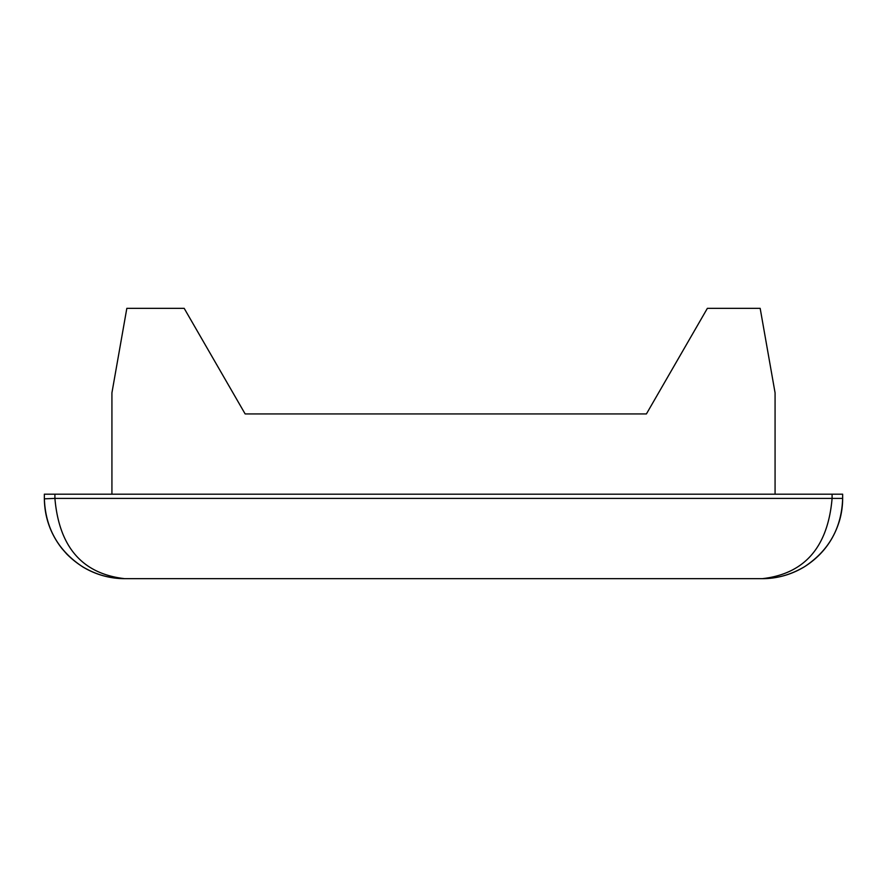 <?xml version="1.0" encoding="UTF-8"?>
<svg xmlns="http://www.w3.org/2000/svg" width="887" height="887" viewBox="0 0 887 887"><rect width="100%" height="100%" fill="white"/><g stroke="black" fill="none" stroke-linecap="round" stroke-linejoin="round"><path stroke-width="1.33" d="M54.905 494.181L44.35 494.181L44.35 498.405C45.315 527.865 58.11 550.683 82.724 566.871C95.608 574.632 109.567 578.568 124.601 578.657C101.872 578.269 82.513 569.975 66.536 553.81L61.868 548.454C50.481 533.874 44.638 517.321 44.35 498.816L54.905 498.405L54.905 494.181L832.095 494.181L832.095 498.405C827.881 547.057 804.642 573.811 762.399 578.657C777.433 578.568 791.392 574.632 804.276 566.871C791.392 574.632 777.433 578.568 762.399 578.657L124.601 578.657C82.358 573.811 59.119 547.057 54.905 498.405L842.65 498.405A80.251 80.251 0 0 1 839.823 519.527C833.968 539.817 822.116 555.595 804.276 566.871C828.89 550.683 841.685 527.865 842.65 498.405L842.65 494.181L832.095 494.181M775.072 494.181L775.072 392.819L760.17 308.343L707.371 308.343L646.412 413.93L245.145 413.93L184.186 308.343L126.83 308.343L111.928 392.819L111.928 494.181M646.412 413.93L245.145 413.93M804.254 566.848C790.827 574.754 776.879 578.69 762.399 578.657M82.746 566.848C96.173 574.754 110.121 578.69 124.601 578.657"/></g></svg>

